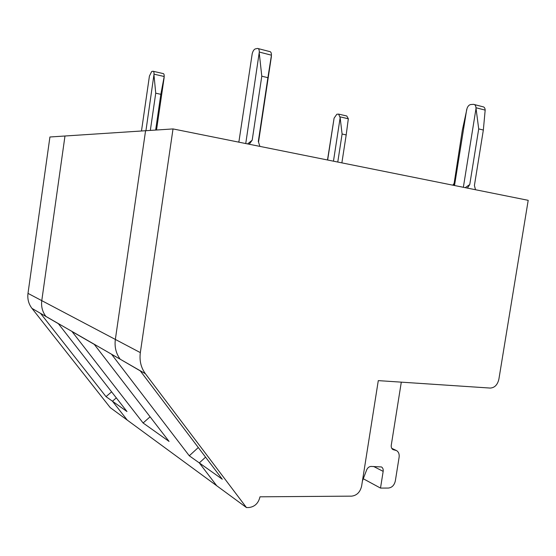 <?xml version="1.0" encoding="UTF-8"?>
<svg xmlns="http://www.w3.org/2000/svg" width="556" height="556" viewBox="0 0 556 556"><rect width="100%" height="100%" fill="white"/><g stroke="black" fill="none" stroke-linecap="round" stroke-linejoin="round"><path stroke-width="0.83" d="M173.02 128.929L140.334 352.615C139.299 360.635 140.981 367.669 145.387 373.715L246.468 507.572L248.866 507.538C254.745 506.815 258.457 503.236 260 496.807L351.635 496.14C356.841 495.493 360.17 492.143 361.622 486.09L378.288 380.624L490.218 388.067C494.645 387.789 497.53 384.835 498.878 379.213L528.2 200.327L173.02 128.929L64.983 136.005L41.776 300.643C41.047 306.565 42.423 311.819 45.898 316.406L40.595 313.438L106.015 396.643L111.603 391.848M106.015 396.643L112.451 401.21L116.315 397.887L112.451 401.21L127.324 420.162L246.468 507.572M27.995 293.373L41.776 300.643L64.983 136.005L49.922 136.991L27.995 293.373C27.3 298.996 28.627 304 31.963 308.378L58.338 323.668L126.976 411.53L112.451 401.21L127.324 420.162L110.262 407.645L31.963 308.378M474.442 104.57L482.768 106.731C484.234 106.891 485.034 108.017 485.173 110.109L483.345 130.034L478.709 128.909L475.943 107.732C475.811 105.633 475.019 104.507 473.559 104.34L470.772 104.535C469.167 104.799 467.93 106.064 467.068 108.33L462.349 130.139L453.821 185.377M245.745 143.545L259.298 52.062C259.284 49.686 258.707 48.476 257.553 48.428L255.343 48.9C254.05 49.345 253.022 50.895 252.236 53.543L238.851 142.162M258.241 48.608L269.66 51.562C270.835 51.618 271.425 52.827 271.446 55.183L267.895 77.68L261.793 76.193L252.188 140.202L249.22 144.247M258.526 142.121L271.418 56.371M247.608 143.921L252.188 140.202M392.202 448.963L394.426 450.006L393.022 449.623C391.612 448.72 391.028 447.226 391.278 445.141L401.3 382.153M394.426 450.006L396.518 450.568C398.624 451.917 399.486 454.148 399.111 457.254L395.33 480.954C394.294 485.256 391.973 487.626 388.359 488.064L380.506 488.085L363.283 478.751M373.597 466.463L383.167 471.363C383.411 469.333 382.848 467.86 381.479 466.95L371.081 466.435C369.101 466.56 367.62 467.735 366.633 469.973L362.429 480.982M383.167 471.363L380.506 488.085M198.297 447.531L189.283 455.788L199.312 462.912L205.567 457.143L199.312 462.912L216.736 485.756L199.312 462.912L222.289 479.237L140.314 370.915L120.193 359.204L145.387 373.715M189.283 455.788L111.68 354.408L120.193 359.204L45.898 316.406C42.423 311.819 41.047 306.565 41.776 300.643L115.349 339.438C114.397 346.93 116.009 353.519 120.193 359.204C116.009 353.519 114.397 346.93 115.349 339.438L145.575 130.729L115.349 339.438L140.334 352.615M453.745 183.876L452.869 185.183M475.498 189.728L474.407 185.482L483.345 130.034M454.516 185.516L466.713 109.4M463.356 187.289L475.964 108.788M465.219 187.664L469.757 184.536L478.709 128.909M467.387 188.102L469.757 184.536M238.969 141.377L238.448 142.079M267.895 77.68L258.311 141.453L259.902 146.395M261.793 76.193L259.27 53.258M145.936 130.702L154.033 74.17C154.075 72.259 153.741 71.279 153.011 71.231L151.67 71.522L149.425 76.061L141.481 130.994M143.1 422.984L169.066 441.429L94.277 344.379L72.051 331.571L143.1 422.984L150.092 416.812M333.461 161.177L340.154 117.74L338.632 114.112L336.846 114.237L334.093 118.143L327.498 159.982M339.084 114.216L346.777 115.995L348.327 118.762L346.193 134.913L342.1 134.017L340.154 117.74M341.87 162.873L346.193 134.913M153.345 71.314L163.144 73.573C163.888 73.628 164.235 74.601 164.201 76.506L160.837 94.311L155.736 93.193L150.335 130.417M156.521 130.014L164.159 77.444M327.651 160.01L334.093 118.143M342.1 134.017L337.77 162.046M155.645 130.069L160.837 94.311M155.736 93.193L153.991 75.116M475.943 107.732L485.173 110.109M259.298 52.062L271.446 55.183M154.033 74.17L164.201 76.506M340.161 116.885L348.327 118.762M391.765 448.338L395.948 450.304"/></g></svg>
